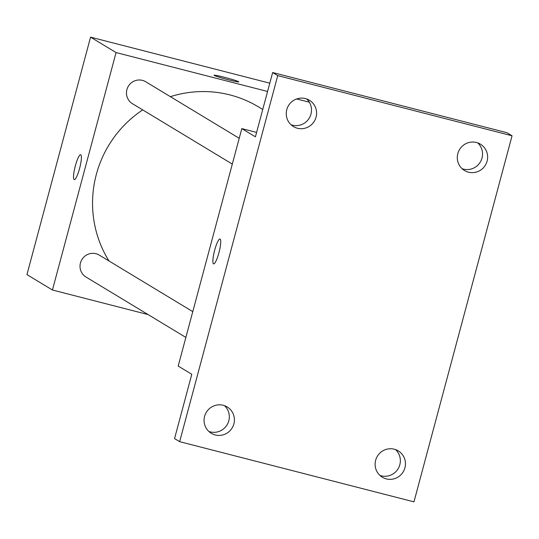 <?xml version="1.0" encoding="UTF-8"?>
<svg xmlns="http://www.w3.org/2000/svg" width="539" height="539" viewBox="0 0 539 539"><rect width="100%" height="100%" fill="white"/><g stroke="black" fill="none" stroke-linecap="round" stroke-linejoin="round"><path stroke-width="0.81" d="M148.07 314.574L52.438 290.009L26.95 274.594L90.572 37.144L269.79 83.181M52.438 290.009L116.067 52.559L90.572 37.144M80.769 154.808A12.821 2.378 104.4 0 1 79.671 168.114A12.821 2.378 104.4 0 1 74.267 179.595A12.821 2.378 104.4 0 1 75.15 166.585A12.821 2.378 104.4 0 1 80.648 154.754A12.821 2.378 104.4 0 1 80.769 154.808M262.742 109.478L258.525 106.924A110.374 108.292 121.2 0 0 229.931 94.918A110.374 108.292 121.2 0 0 170.364 96.663M142.707 109.902A110.374 108.292 121.2 0 0 108.986 260.964M116.067 52.559L267.566 91.475M296.679 98.954L309.312 102.201M192.773 311.636L99.297 255.109A12.821 12.579 121.2 0 0 81.059 261.206A12.821 12.579 121.2 0 0 86.024 277.053L185.867 337.427M239.222 138.301L145.739 81.766A12.821 12.579 121.2 0 0 127.5 87.87A12.821 12.579 121.2 0 0 132.473 103.71L232.309 164.092M228.543 79.826A12.821 0.701 -165 0 1 214.037 75.224A12.821 0.701 -165 0 1 226.602 77.865A12.821 0.701 -165 0 1 238.804 81.861A12.821 0.701 -165 0 1 228.543 79.826M214.037 75.224A12.821 0.701 -165 0 1 226.602 77.872A12.821 0.701 -165 0 1 238.804 81.867M74.267 179.595A12.821 2.378 104.4 0 1 75.157 166.585A12.821 2.378 104.4 0 1 80.648 154.754M179.655 441.67L277.74 75.608L512.05 135.788L413.965 501.856L179.655 441.67L174.555 438.591L191.79 374.282L178.193 366.055L241.816 128.612L256.598 132.405M277.74 75.608L272.646 72.522L506.95 132.709L512.05 135.788M241.816 128.612L255.412 136.832L272.646 72.522M220.114 239.08A12.821 2.378 104.4 0 1 219.023 252.387A12.821 2.378 104.4 0 1 213.612 263.867A12.821 2.378 104.4 0 1 214.495 250.851A12.821 2.378 104.4 0 1 219.993 239.026A12.821 2.378 104.4 0 1 220.114 239.08M213.619 263.867A12.821 2.378 104.4 0 1 214.509 250.857A12.821 2.378 104.4 0 1 220 239.026M208.883 431.483A15.388 15.099 121.2 0 0 224.5 405.665M379.928 475.418A15.388 15.099 121.2 0 0 395.538 449.6M291.067 124.778A15.388 15.099 121.2 0 0 306.678 98.96M462.112 168.714A15.388 15.099 121.2 0 0 477.722 142.896M375.643 460.286A15.388 15.099 -58.8 0 1 398.247 450.88A15.388 15.099 -58.8 0 1 404.93 467.812A15.388 15.099 -58.8 0 1 382.319 477.217A15.388 15.099 -58.8 0 1 375.643 460.286M457.82 153.588A15.388 15.099 -58.8 0 1 480.431 144.183A15.388 15.099 -58.8 0 1 487.108 161.107A15.388 15.099 -58.8 0 1 464.503 170.513A15.388 15.099 -58.8 0 1 457.82 153.588M286.775 109.653A15.388 15.099 -58.8 0 1 309.386 100.247A15.388 15.099 -58.8 0 1 316.063 117.172A15.388 15.099 -58.8 0 1 293.459 126.577A15.388 15.099 -58.8 0 1 286.775 109.653M204.598 416.351A15.388 15.099 -58.8 0 1 227.202 406.952A15.388 15.099 -58.8 0 1 233.886 423.876A15.388 15.099 -58.8 0 1 211.275 433.282A15.388 15.099 -58.8 0 1 204.598 416.351"/></g></svg>
